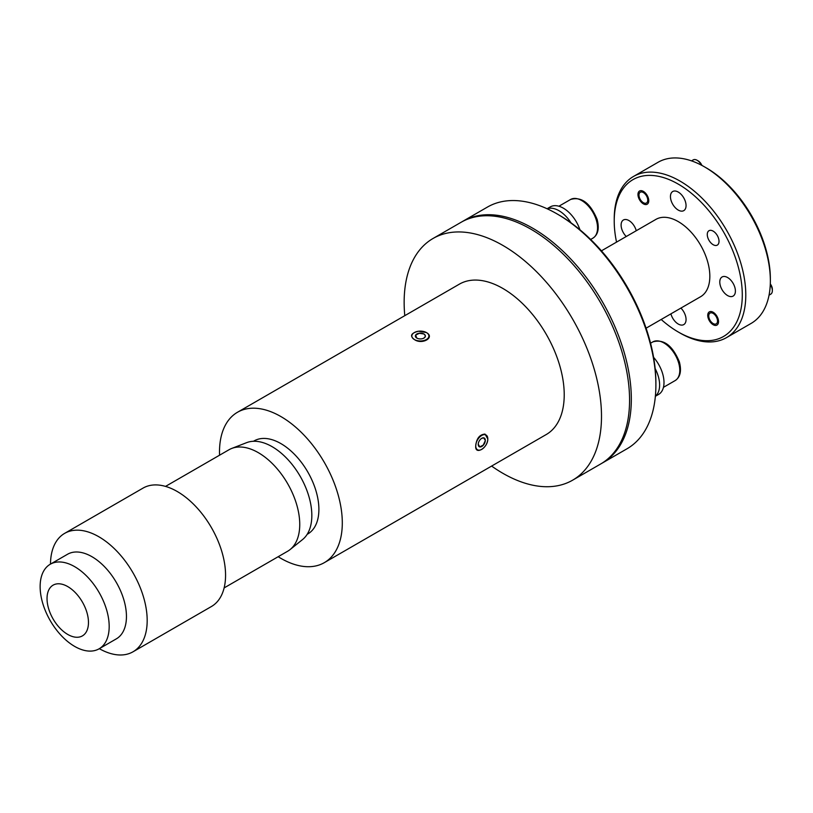 <?xml version="1.0" encoding="UTF-8"?>
<svg xmlns="http://www.w3.org/2000/svg" width="813" height="813" viewBox="0 0 813 813"><rect width="100%" height="100%" fill="white"/><g stroke="black" fill="none" stroke-linecap="round" stroke-linejoin="round"><path stroke-width="1.22" d="M770.297 283.889A6.199 3.577 60 0 1 772.35 289.357L772.35 290.627A7.754 4.472 -120 0 0 770.277 284.469M769.047 295.16L770.744 294.174A7.754 4.472 -120 0 0 772.35 290.627M713.143 323.544A6.199 3.577 -120 0 0 717.523 321.013A6.199 3.577 -120 0 0 713.143 313.411A6.199 3.577 -120 0 0 708.753 315.952A6.199 3.577 -120 0 0 713.143 323.544L714.149 324.123L713.143 323.544M701.385 165.141A7.754 4.472 -120 0 0 697.087 160.273L698.184 160.903A6.199 3.577 60 0 1 701.893 165.415M698.184 160.903L697.087 160.273A7.754 4.472 -120 0 0 693.215 159.887L691.517 160.872M643.368 202.691A6.199 3.577 -120 0 0 647.748 200.15A6.199 3.577 -120 0 0 643.368 192.559A6.199 3.577 -120 0 0 638.977 195.09A6.199 3.577 -120 0 0 643.368 202.691L644.374 203.27L643.368 202.691M418.614 331.216A8.537 4.929 -0 0 0 412.191 334.631A8.537 4.929 -0 0 0 414.335 339.519C409.6 335.881 410.992 333.117 418.522 331.216L426.408 332.558C435.362 337.425 422.059 345.129 414.335 339.519A8.537 4.929 -0 0 0 426.408 339.519A8.537 4.929 -0 0 0 426.408 332.558A8.537 4.929 -0 0 0 418.614 331.216M487.8 438.908C488.054 447.963 474.741 455.636 475.737 445.87C476.52 438.431 479.619 434.508 485.015 434.091L487.8 438.908A8.537 4.929 120 0 0 485.066 434.65A8.537 4.929 120 0 0 478.898 437.922A8.537 4.929 120 0 0 475.737 445.87A8.537 4.929 120 0 0 481.774 449.355A8.537 4.929 120 0 0 487.8 438.908M278.168 556.712A86.839 50.132 -120 0 0 280.902 558.358A86.839 50.132 -120 0 0 324.316 562.657L546.234 434.538A86.839 50.132 -120 0 0 559.547 364.956A86.839 50.132 -120 0 0 502.82 288.432A86.839 50.132 -120 0 0 459.406 284.133L237.487 412.262A86.839 50.132 -120 0 0 219.561 455.199M324.316 562.657A86.839 50.132 -120 0 0 337.629 493.085A86.839 50.132 -120 0 0 280.902 416.561A86.839 50.132 -120 0 0 237.487 412.262M253.453 441.276L254.042 440.941A53.719 31.016 60 0 1 296.938 456.957A53.719 31.016 60 0 1 307.761 533.989L307.172 534.324M165.527 486.398L229.002 449.752A58.607 33.841 60 0 1 231.705 448.451L246.634 442.648A56.168 32.429 60 0 1 288.889 460.646A56.168 32.429 60 0 1 302.568 539.547L290.089 549.568A58.607 33.841 60 0 1 287.609 551.265L224.134 587.911M231.705 448.451A58.607 33.841 60 0 1 275.8 467.231A58.607 33.841 60 0 1 290.089 549.568M50.487 564.1A68.373 39.471 60 0 1 64.644 533.369L143.037 488.105A68.373 39.471 60 0 1 197.63 508.501A68.373 39.471 60 0 1 211.41 606.528L133.017 651.792A68.373 39.471 60 0 1 99.328 648.683M64.644 533.369A68.373 39.471 60 0 1 119.247 553.755A68.373 39.471 60 0 1 133.017 651.792M50.243 564.242L67.509 554.273A48.841 28.201 60 0 1 106.503 568.836A48.841 28.201 60 0 1 116.34 638.855L99.074 648.825A48.841 28.201 60 0 1 60.081 634.262A48.841 28.201 60 0 1 50.243 564.242A48.841 28.201 60 0 1 89.237 578.805A48.841 28.201 60 0 1 99.074 648.825M76.503 593.886A29.298 16.921 60 0 1 86.534 631.467A29.298 16.921 60 0 1 59.003 627.158A29.298 16.921 60 0 1 48.973 589.577A29.298 16.921 60 0 1 76.503 593.886M483.288 445.067L483.369 445.118A5.01 2.896 120 0 0 484.741 442.912A5.01 2.896 120 0 0 485.31 440.575L483.288 445.067L479.761 446.896M417.506 338.411L416.825 338.086A5.01 2.896 -0 0 0 421.398 338.869A5.01 2.896 -0 0 0 423.919 338.086A5.01 2.896 -0 0 0 425.128 336.938A5.01 2.896 -0 0 0 425.28 335.444A5.01 2.896 -0 0 0 424.101 334.113L425.229 335.484L425.128 337.039M661.193 319.468A90.558 52.286 -120 0 0 678.255 331.989A90.558 52.286 -120 0 0 742.289 295.017A90.558 52.286 -120 0 0 678.255 184.114A90.558 52.286 -120 0 0 614.221 221.085A90.558 52.286 -120 0 0 616.539 242.122M680.003 333.005L678.255 331.989L680.003 333.005A93.038 53.719 60 0 0 726.527 337.608A93.038 53.719 60 0 0 740.785 263.056A93.038 53.719 60 0 0 680.003 181.075A93.038 53.719 60 0 0 633.49 176.462A93.038 53.719 60 0 0 614.221 219.053L614.221 221.085M706.324 167.905L704.566 166.899L706.324 167.905A90.558 52.286 60 0 1 770.358 278.818L770.358 280.841A93.038 53.719 -120 0 0 704.566 166.899L704.566 166.899A93.038 53.719 -120 0 0 658.052 162.285L633.49 176.462M726.527 337.608L751.09 323.432A93.038 53.719 -120 0 0 770.358 280.841M646.091 328.188L700.582 296.725A44.654 25.782 -120 0 0 707.432 260.943A44.654 25.782 -120 0 0 678.255 221.593A44.654 25.782 -120 0 0 655.928 219.378L601.427 250.841M713.143 244.693A8.313 4.797 60 0 1 707.716 237.366A8.313 4.797 60 0 1 708.987 230.709A8.313 4.797 60 0 1 713.143 231.126A8.313 4.797 60 0 1 718.57 238.443A8.313 4.797 60 0 1 717.3 245.109A8.313 4.797 60 0 1 713.143 244.693M713.143 324.712A7.632 4.4 60 0 1 708.153 317.985A7.632 4.4 60 0 1 709.332 311.877A7.632 4.4 60 0 1 713.143 312.253A7.632 4.4 60 0 1 718.123 318.97A7.632 4.4 60 0 1 716.954 325.088A7.632 4.4 60 0 1 713.143 324.712M643.368 203.85A7.632 4.4 60 0 1 638.378 197.132A7.632 4.4 60 0 1 639.546 191.014A7.632 4.4 60 0 1 643.368 191.39A7.632 4.4 60 0 1 648.347 198.118A7.632 4.4 60 0 1 647.178 204.226A7.632 4.4 60 0 1 643.368 203.85M727.594 295.556A11.036 6.372 60 0 1 720.379 285.82A11.036 6.372 60 0 1 722.076 276.979A11.036 6.372 60 0 1 727.594 277.528A11.036 6.372 60 0 1 734.81 287.253A11.036 6.372 60 0 1 733.113 296.095A11.036 6.372 60 0 1 727.594 295.556M680.908 308.086A11.036 6.372 60 0 1 683.774 324.59A11.036 6.372 60 0 1 678.255 324.041A11.036 6.372 60 0 1 670.908 313.859M626.254 236.502A11.036 6.372 60 0 1 623.388 220.008A11.036 6.372 60 0 1 628.916 220.547A11.036 6.372 60 0 1 636.254 230.729M678.255 210.089A11.036 6.372 60 0 1 671.04 200.364A11.036 6.372 60 0 1 672.737 191.512A11.036 6.372 60 0 1 678.255 192.061A11.036 6.372 60 0 1 685.461 201.797A11.036 6.372 60 0 1 683.774 210.638A11.036 6.372 60 0 1 678.255 210.089M491.611 466.073A139.551 80.568 -120 0 0 502.82 473.278A139.551 80.568 -120 0 0 572.596 480.198A139.551 80.568 -120 0 0 593.988 368.37A139.551 80.568 -120 0 0 502.82 245.394A139.551 80.568 -120 0 0 433.044 238.473A139.551 80.568 -120 0 0 404.783 315.668M433.044 238.473L461.113 222.274A139.551 80.568 60 0 1 530.889 229.185A139.551 80.568 60 0 1 622.057 352.161A139.551 80.568 60 0 1 600.665 463.989L572.596 480.198M655.38 396.165A26.046 15.041 -120 0 0 655.136 368.553A137.072 79.135 60 0 0 571 222.823A137.072 79.135 -120 0 0 558.958 215.008L557.21 213.992A139.551 80.568 -120 0 0 487.424 207.081L462.871 221.258A139.551 80.568 60 0 1 532.647 228.168A139.551 80.568 60 0 1 623.815 351.145A139.551 80.568 60 0 1 602.423 462.973A139.551 80.568 60 0 1 601.539 463.471M602.423 462.973L626.986 448.796A139.551 80.568 -120 0 0 655.888 384.915A139.551 80.568 -120 0 0 557.21 213.992L558.958 215.008M655.136 368.553A137.072 79.135 60 0 1 655.888 382.882L655.888 384.915M655.369 396.297L658.601 394.427A26.046 15.041 -120 0 0 653.591 357.344M579.933 229.764A26.046 15.041 -120 0 0 550.32 206.878L547.078 208.748M571 222.823A26.046 15.041 -120 0 0 547.21 208.809M461.997 221.776A139.551 80.568 60 0 1 462.871 221.258M483.125 445.158L483.369 445.118A5.01 2.896 120 0 1 479.833 446.937L478.227 444.203A5.01 2.896 120 0 0 478.227 444.437A5.01 2.896 120 0 0 479.833 446.937L479.904 446.815M483.633 437.801L485.31 440.341A5.01 2.896 120 0 0 483.705 437.841L481.672 438.359M416.825 338.086L415.606 335.139A5.01 2.896 -0 0 0 416.632 337.974L416.632 337.974A5.01 2.896 -0 0 0 416.825 338.086M425.087 336.907L423.807 338.137M419.518 333.32L423.919 333.991A5.01 2.896 -0 0 0 419.335 333.208L419.335 333.208A5.01 2.896 -0 0 0 415.606 335.139L419.183 333.371M483.705 437.912L483.705 437.841A5.01 2.896 120 0 0 481.774 438.298A5.01 2.896 120 0 0 480.168 439.66A5.01 2.896 120 0 0 478.227 444.203M570.604 199.47C581.417 196.35 590.258 202.986 597.118 219.398C599.476 228.494 598.083 234.744 592.931 238.138A22.327 12.896 -120 0 0 596.356 220.262A22.327 12.896 -120 0 0 570.604 199.47L558.887 206.228M652.839 341.897C663.652 338.777 672.493 345.423 679.353 361.826C681.711 370.931 680.318 377.181 675.166 380.575A22.327 12.896 -120 0 0 678.591 362.7A22.327 12.896 -120 0 0 652.839 341.897L650.563 343.208M708.753 315.952L708.753 314.682M638.977 195.09L638.977 193.819M592.931 238.138L590.655 239.459M675.166 380.575L663.449 387.334"/></g></svg>
